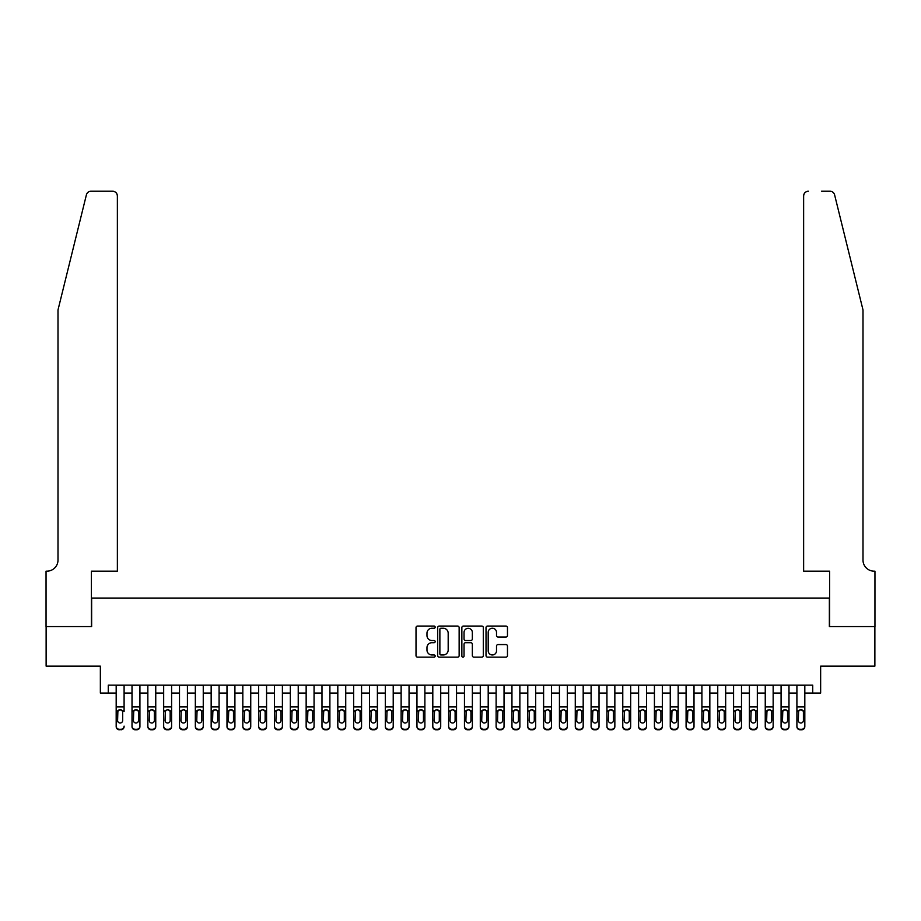 <?xml version="1.0" encoding="UTF-8"?>
<svg xmlns="http://www.w3.org/2000/svg" width="921" height="921" viewBox="0 0 921 921"><rect width="100%" height="100%" fill="white"/><g stroke="black" fill="none" stroke-linecap="round" stroke-linejoin="round"><path stroke-width="1.38" d="M435.173 627.155A1.082 1.082 0 0 0 434.079 626.061L417.57 626.061A1.554 1.554 0 0 0 416.016 627.615L416.016 655.591A1.554 1.554 0 0 0 417.57 657.145L434.079 657.145A1.082 1.082 0 0 0 435.173 656.051A1.082 1.082 0 0 0 434.079 654.969L431.949 654.969A4.973 4.973 0 0 1 426.976 649.996L426.976 647.659A4.973 4.973 0 0 1 431.949 642.697L434.079 642.697A1.082 1.082 0 0 0 435.173 641.603A1.082 1.082 0 0 0 434.079 640.521L431.949 640.521A4.973 4.973 0 0 1 426.976 635.548L426.976 633.211A4.973 4.973 0 0 1 431.949 628.237L434.079 628.237A1.082 1.082 0 0 0 435.173 627.155M505.917 637.021A1.554 1.554 0 0 0 507.471 635.467L507.471 627.615A1.554 1.554 0 0 0 505.917 626.061L487.577 626.061A1.554 1.554 0 0 0 486.023 627.615L486.023 655.591A1.554 1.554 0 0 0 487.577 657.145L505.917 657.145A1.554 1.554 0 0 0 507.471 655.591L507.471 646.116A1.554 1.554 0 0 0 505.917 644.562L498.065 644.562A1.554 1.554 0 0 0 496.511 646.116L496.511 650.813A4.156 4.156 0 0 1 492.355 654.969A4.156 4.156 0 0 1 488.199 650.813L488.199 632.393A4.156 4.156 0 0 1 492.355 628.237A4.156 4.156 0 0 1 496.511 632.393L496.511 635.467A1.554 1.554 0 0 0 498.065 637.021L505.917 637.021M108.264 693.053L108.264 685.143L812.736 685.143L812.736 693.053L820.646 693.053L820.646 666.136L874.869 666.136L874.869 626.568L829.361 626.568L829.361 598.074L91.639 598.074L91.639 626.568L46.131 626.568L46.131 666.136L100.354 666.136L100.354 693.053L116.184 693.053M459.142 627.615A1.554 1.554 0 0 0 457.587 626.061L439.248 626.061A1.554 1.554 0 0 0 437.694 627.615L437.694 655.591A1.554 1.554 0 0 0 439.248 657.145L457.587 657.145A1.554 1.554 0 0 0 459.142 655.591L459.142 627.615M463.413 626.061L481.752 626.061A1.554 1.554 0 0 1 483.306 627.615L483.306 655.591A1.554 1.554 0 0 1 481.752 657.145L473.901 657.145A1.554 1.554 0 0 1 472.346 655.591L472.346 644.251A1.554 1.554 0 0 0 470.792 642.697L465.589 642.697A1.554 1.554 0 0 0 464.034 644.251L464.034 656.051A1.082 1.082 0 0 1 462.952 657.145A1.082 1.082 0 0 1 461.858 656.051L461.858 627.615A1.554 1.554 0 0 1 463.413 626.061M124.093 693.053L132.014 693.053M139.923 693.053L147.844 693.053M155.753 693.053L163.673 693.053M171.594 693.053L179.503 693.053M187.424 693.053L195.333 693.053M203.253 693.053L211.162 693.053M219.083 693.053L226.992 693.053M234.913 693.053L242.822 693.053M250.742 693.053L258.663 693.053M266.572 693.053L274.493 693.053M282.402 693.053L290.322 693.053M298.231 693.053L306.152 693.053M314.061 693.053L321.982 693.053M329.891 693.053L337.811 693.053M345.732 693.053L353.641 693.053M361.562 693.053L369.471 693.053M377.391 693.053L385.3 693.053M393.221 693.053L401.13 693.053M409.051 693.053L416.96 693.053M424.88 693.053L432.801 693.053M440.71 693.053L448.631 693.053M456.54 693.053L464.46 693.053M472.369 693.053L480.29 693.053M488.199 693.053L496.12 693.053M504.04 693.053L511.949 693.053M519.87 693.053L527.779 693.053M535.7 693.053L543.609 693.053M551.529 693.053L559.438 693.053M567.359 693.053L575.268 693.053M583.189 693.053L591.109 693.053M599.018 693.053L606.939 693.053M614.848 693.053L622.769 693.053M630.678 693.053L638.598 693.053M646.507 693.053L654.428 693.053M662.337 693.053L670.258 693.053M678.178 693.053L686.087 693.053M694.008 693.053L701.917 693.053M709.838 693.053L717.747 693.053M725.667 693.053L733.577 693.053M741.497 693.053L749.406 693.053M757.327 693.053L765.247 693.053M773.156 693.053L781.077 693.053M788.986 693.053L796.907 693.053M804.816 693.053L812.736 693.053M440.963 628.237A1.082 1.082 0 0 0 439.87 629.331L439.87 653.875A1.082 1.082 0 0 0 440.963 654.969L443.208 654.969A4.973 4.973 0 0 0 448.182 649.996L448.182 633.211A4.973 4.973 0 0 0 443.208 628.237L440.963 628.237M472.346 632.474A4.156 4.156 0 0 0 468.19 628.318A4.156 4.156 0 0 0 464.034 632.474L464.034 638.967A1.554 1.554 0 0 0 465.589 640.521L470.792 640.521A1.554 1.554 0 0 0 472.346 638.967L472.346 632.474M116.184 685.143L116.184 726.139A3.166 3.143 -0 0 0 119.35 729.282L120.927 729.282A3.166 3.143 -0 0 0 124.093 726.139L124.093 726.646A3.166 3.143 180 0 1 120.927 729.777L120.927 729.282M124.093 711.484L124.093 685.143M122.666 720.487L122.666 712.152L122.666 720.487A2.533 2.51 180 0 1 120.133 723.008A2.533 2.51 180 0 0 122.666 720.487M117.6 720.982L117.6 720.487A2.533 2.51 180 0 0 120.133 723.008M118.821 709.976L117.6 711.956M121.457 709.976L120.133 709.607L122.389 710.989L122.666 712.152M119.35 729.282L120.927 729.777M119.35 729.777A3.166 3.143 180 0 1 116.184 726.646L116.184 726.139M116.184 710.989L117.888 710.989L117.6 720.487M117.888 710.989L120.133 709.607M86.401 194.826C87.61 192.224 87.61 192.224 86.401 194.826L58 309.951L58 560.072A11.087 11.087 0 0 1 46.925 571.158L46.05 571.158L46.05 626.568L91.409 626.568L91.409 571.158L117.37 571.158L117.37 195.966A4.755 4.755 0 0 0 112.615 191.223L91.006 191.223A4.755 4.755 0 0 0 86.401 194.826M99.48 191.223L112.615 191.223C115.482 191.522 117.071 193.099 117.37 195.966L117.37 571.158M58 560.072A11.087 11.087 0 0 1 46.925 571.158M854.297 274.654L834.599 194.826C833.39 192.224 833.39 192.224 834.599 194.826C833.39 192.224 833.39 192.224 834.599 194.826L863 309.951L863 560.072A11.087 11.087 0 0 0 874.075 571.158L874.95 571.158L874.95 626.568L829.591 626.568L829.591 571.158L803.63 571.158L803.63 195.966L803.63 571.158M821.52 191.223L829.994 191.223A4.755 4.755 0 0 1 834.599 194.826M808.385 191.223A4.755 4.755 0 0 0 803.63 195.966C803.929 193.099 805.518 191.522 808.385 191.223M863 560.072A11.087 11.087 0 0 0 874.075 571.158M132.014 711.484L132.014 726.139A3.166 3.143 0 0 0 135.18 729.282L136.757 729.282A3.166 3.143 0 0 0 139.923 726.139L139.923 726.646A3.166 3.143 180 0 1 136.757 729.777L136.757 729.282M138.507 720.487L138.507 712.152L138.507 720.487A2.533 2.51 180 0 1 135.974 723.008A2.533 2.51 180 0 0 138.507 720.487M133.441 720.982L133.441 720.487A2.533 2.51 180 0 0 135.974 723.008M134.65 709.976L133.441 711.956M137.287 709.976L135.974 709.607L138.219 710.989L138.507 712.152M147.844 711.484L147.844 726.139A3.166 3.143 0 0 0 151.009 729.282L152.587 729.282A3.166 3.143 0 0 0 155.753 726.139L155.753 726.646A3.166 3.143 180 0 1 152.587 729.777L152.587 729.282M154.337 720.487L154.337 712.152L154.337 720.487A2.533 2.51 180 0 1 151.804 723.008A2.533 2.51 180 0 0 154.337 720.487M149.271 720.982L149.271 720.487A2.533 2.51 180 0 0 151.804 723.008M150.48 709.976L149.271 711.956M153.116 709.976L151.804 709.607L154.049 710.989L154.337 712.152M163.673 711.484L163.673 726.139A3.166 3.143 0 0 0 166.839 729.282L168.416 729.282A3.166 3.143 0 0 0 171.594 726.139L171.594 726.646A3.166 3.143 180 0 1 168.416 729.777L168.416 729.282M170.166 720.487L170.166 712.152L170.166 720.487A2.533 2.51 180 0 1 167.634 723.008A2.533 2.51 180 0 0 170.166 720.487M165.101 720.982L165.101 720.487A2.533 2.51 180 0 0 167.634 723.008M166.31 709.976L165.101 711.956M168.957 709.976L167.634 709.607L169.878 710.989L170.166 712.152M179.503 711.484L179.503 726.139A3.166 3.143 0 0 0 182.669 729.282L184.258 729.282A3.166 3.143 0 0 0 187.424 726.139L187.424 726.646A3.166 3.143 180 0 1 184.258 729.777L184.258 729.282M185.996 720.487L185.996 712.152L185.996 720.487A2.533 2.51 180 0 1 183.463 723.008A2.533 2.51 180 0 0 185.996 720.487M180.93 720.982L180.93 720.487A2.533 2.51 180 0 0 183.463 723.008M182.139 709.976L180.93 711.956M184.787 709.976L183.463 709.607L185.708 710.989L185.996 712.152M139.923 685.143L139.923 726.646M132.014 685.143L132.014 726.646A3.166 3.143 180 0 0 135.18 729.777L136.757 729.777M132.014 710.989L133.718 710.989L133.441 720.487M133.718 710.989L135.974 709.607M155.753 685.143L155.753 726.646M147.844 685.143L147.844 726.646A3.166 3.143 180 0 0 151.009 729.777L152.587 729.777M147.844 710.989L149.547 710.989L149.271 720.487M149.547 710.989L151.804 709.607M171.594 685.143L171.594 726.646M163.673 685.143L163.673 726.646A3.166 3.143 180 0 0 166.839 729.777L168.416 729.777M163.673 710.989L165.377 710.989L165.101 720.487M165.377 710.989L167.634 709.607M187.424 685.143L187.424 726.646M179.503 685.143L179.503 726.646A3.166 3.143 180 0 0 182.669 729.777L184.258 729.777M179.503 710.989L181.207 710.989L180.93 720.487M181.207 710.989L183.463 709.607M195.333 711.484L195.333 726.139A3.166 3.143 0 0 0 198.499 729.282L200.087 729.282A3.166 3.143 0 0 0 203.253 726.139L203.253 726.646A3.166 3.143 180 0 1 200.087 729.777L200.087 729.282M201.826 720.487L201.826 712.152L201.826 720.487A2.533 2.51 180 0 1 199.293 723.008A2.533 2.51 180 0 0 201.826 720.487M196.76 720.982L196.76 720.487A2.533 2.51 180 0 0 199.293 723.008M197.969 709.976L196.76 711.956M200.617 709.976L199.293 709.607L201.549 710.989L201.826 712.152M203.253 685.143L203.253 726.646M195.333 685.143L195.333 726.646A3.166 3.143 180 0 0 198.499 729.777L200.087 729.777M195.333 710.989L197.036 710.989L196.76 720.487M197.036 710.989L199.293 709.607M211.162 711.484L211.162 726.139A3.166 3.143 0 0 0 214.328 729.282L215.917 729.282A3.166 3.143 0 0 0 219.083 726.139L219.083 726.646A3.166 3.143 180 0 1 215.917 729.777L215.917 729.282M217.655 720.487L217.655 712.152L217.655 720.487A2.533 2.51 180 0 1 215.123 723.008A2.533 2.51 180 0 0 217.655 720.487M212.59 720.982L212.59 720.487A2.533 2.51 180 0 0 215.123 723.008M213.799 709.976L212.59 711.956M216.447 709.976L215.123 709.607L217.379 710.989L217.655 712.152M219.083 685.143L219.083 726.646M211.162 685.143L211.162 726.646A3.166 3.143 180 0 0 214.328 729.777L215.917 729.777M211.162 710.989L212.866 710.989L212.59 720.487M212.866 710.989L215.123 709.607M226.992 711.484L226.992 726.139A3.166 3.143 0 0 0 230.158 729.282L231.747 729.282A3.166 3.143 0 0 0 234.913 726.139L234.913 726.646A3.166 3.143 180 0 1 231.747 729.777L231.747 729.282M233.485 720.487L233.485 712.152L233.485 720.487A2.533 2.51 180 0 1 230.952 723.008A2.533 2.51 180 0 0 233.485 720.487M228.42 720.982L228.42 720.487A2.533 2.51 180 0 0 230.952 723.008M229.628 709.976L228.42 711.956M232.276 709.976L230.952 709.607L233.209 710.989L233.485 712.152M234.913 685.143L234.913 726.646M226.992 685.143L226.992 726.646A3.166 3.143 180 0 0 230.158 729.777L231.747 729.777M226.992 710.989L228.696 710.989L228.42 720.487M228.696 710.989L230.952 709.607M242.822 711.484L242.822 726.139A3.166 3.143 0 0 0 245.988 729.282L247.576 729.282A3.166 3.143 0 0 0 250.742 726.139L250.742 726.646A3.166 3.143 180 0 1 247.576 729.777L247.576 729.282M249.315 720.487L249.315 712.152L249.315 720.487A2.533 2.51 180 0 1 246.782 723.008A2.533 2.51 180 0 0 249.315 720.487M244.249 720.982L244.249 720.487A2.533 2.51 180 0 0 246.782 723.008M245.458 709.976L244.249 711.956M248.106 709.976L246.782 709.607L249.038 710.989L249.315 712.152M250.742 685.143L250.742 726.646M242.822 685.143L242.822 726.646A3.166 3.143 180 0 0 245.988 729.777L247.576 729.777M242.822 710.989L244.537 710.989L244.249 720.487M244.537 710.989L246.782 709.607M258.663 711.484L258.663 726.139A3.166 3.143 0 0 0 261.829 729.282L263.406 729.282A3.166 3.143 0 0 0 266.572 726.139L266.572 726.646A3.166 3.143 180 0 1 263.406 729.777L263.406 729.282M265.144 720.487L265.144 712.152L265.144 720.487A2.533 2.51 180 0 1 262.612 723.008A2.533 2.51 180 0 0 265.144 720.487M260.079 720.982L260.079 720.487A2.533 2.51 180 0 0 262.612 723.008M261.299 709.976L260.079 711.956M263.936 709.976L262.612 709.607L264.868 710.989L265.144 712.152M266.572 685.143L266.572 726.646M258.663 685.143L258.663 726.646A3.166 3.143 180 0 0 261.829 729.777L263.406 729.777M258.663 710.989L260.367 710.989L260.079 720.487M260.367 710.989L262.612 709.607M274.493 711.484L274.493 726.139A3.166 3.143 0 0 0 277.658 729.282L279.236 729.282A3.166 3.143 0 0 0 282.402 726.139L282.402 726.646A3.166 3.143 180 0 1 279.236 729.777L279.236 729.282M280.974 720.487L280.974 712.152L280.974 720.487A2.533 2.51 180 0 1 278.441 723.008A2.533 2.51 180 0 0 280.974 720.487M275.909 720.982L275.909 720.487A2.533 2.51 180 0 0 278.441 723.008M277.129 709.976L275.909 711.956M279.765 709.976L278.441 709.607L280.698 710.989L280.974 712.152M282.402 685.143L282.402 726.646M274.493 685.143L274.493 726.646A3.166 3.143 180 0 0 277.658 729.777L279.236 729.777M274.493 710.989L276.196 710.989L275.909 720.487M276.196 710.989L278.441 709.607M290.322 711.484L290.322 726.139A3.166 3.143 0 0 0 293.488 729.282L295.065 729.282A3.166 3.143 0 0 0 298.231 726.139L298.231 726.646A3.166 3.143 180 0 1 295.065 729.777L295.065 729.282M296.815 720.487L296.815 712.152L296.815 720.487A2.533 2.51 180 0 1 294.271 723.008A2.533 2.51 180 0 0 296.815 720.487M291.738 720.982L291.738 720.487A2.533 2.51 180 0 0 294.271 723.008M292.959 709.976L291.738 711.956M295.595 709.976L294.271 709.607L296.527 710.989L296.815 712.152M298.231 685.143L298.231 726.646M290.322 685.143L290.322 726.646A3.166 3.143 180 0 0 293.488 729.777L295.065 729.777M290.322 710.989L292.026 710.989L291.738 720.487M292.026 710.989L294.271 709.607M306.152 711.484L306.152 726.139A3.166 3.143 0 0 0 309.318 729.282L310.895 729.282A3.166 3.143 0 0 0 314.061 726.139L314.061 726.646A3.166 3.143 180 0 1 310.895 729.777L310.895 729.282M312.645 720.487L312.645 712.152L312.645 720.487A2.533 2.51 180 0 1 310.112 723.008A2.533 2.51 180 0 0 312.645 720.487M307.579 720.982L307.579 720.487A2.533 2.51 180 0 0 310.112 723.008M308.788 709.976L307.579 711.956M311.425 709.976L310.112 709.607L312.357 710.989L312.645 712.152M314.061 685.143L314.061 726.646M306.152 685.143L306.152 726.646A3.166 3.143 180 0 0 309.318 729.777L310.895 729.777M306.152 710.989L307.856 710.989L307.579 720.487M307.856 710.989L310.112 709.607M321.982 711.484L321.982 726.139A3.166 3.143 0 0 0 325.148 729.282L326.725 729.282A3.166 3.143 0 0 0 329.891 726.139L329.891 726.646A3.166 3.143 180 0 1 326.725 729.777L326.725 729.282M328.475 720.487L328.475 712.152L328.475 720.487A2.533 2.51 180 0 1 325.942 723.008A2.533 2.51 180 0 0 328.475 720.487M323.409 720.982L323.409 720.487A2.533 2.51 180 0 0 325.942 723.008M324.618 709.976L323.409 711.956M327.254 709.976L325.942 709.607L328.187 710.989L328.475 712.152M329.891 685.143L329.891 726.646M321.982 685.143L321.982 726.646A3.166 3.143 180 0 0 325.148 729.777L326.725 729.777M321.982 710.989L323.685 710.989L323.409 720.487M323.685 710.989L325.942 709.607M337.811 711.484L337.811 726.139A3.166 3.143 0 0 0 340.977 729.282L342.566 729.282A3.166 3.143 0 0 0 345.732 726.139L345.732 726.646A3.166 3.143 180 0 1 342.566 729.777L342.566 729.282M344.304 720.487L344.304 712.152L344.304 720.487A2.533 2.51 180 0 1 341.772 723.008A2.533 2.51 180 0 0 344.304 720.487M339.239 720.982L339.239 720.487A2.533 2.51 180 0 0 341.772 723.008M340.448 709.976L339.239 711.956M343.096 709.976L341.772 709.607L344.017 710.989L344.304 712.152M345.732 685.143L345.732 726.646M337.811 685.143L337.811 726.646A3.166 3.143 180 0 0 340.977 729.777L342.566 729.777M337.811 710.989L339.515 710.989L339.239 720.487M339.515 710.989L341.772 709.607M353.641 711.484L353.641 726.139A3.166 3.143 0 0 0 356.807 729.282L358.396 729.282A3.166 3.143 0 0 0 361.562 726.139L361.562 726.646A3.166 3.143 180 0 1 358.396 729.777L358.396 729.282M360.134 720.487L360.134 712.152L360.134 720.487A2.533 2.51 180 0 1 357.601 723.008A2.533 2.51 180 0 0 360.134 720.487M355.069 720.982L355.069 720.487A2.533 2.51 180 0 0 357.601 723.008M356.277 709.976L355.069 711.956M358.925 709.976L357.601 709.607L359.858 710.989L360.134 712.152M361.562 685.143L361.562 726.646M353.641 685.143L353.641 726.646A3.166 3.143 180 0 0 356.807 729.777L358.396 729.777M353.641 710.989L355.345 710.989L355.069 720.487M355.345 710.989L357.601 709.607M369.471 711.484L369.471 726.139A3.166 3.143 0 0 0 372.637 729.282L374.225 729.282A3.166 3.143 0 0 0 377.391 726.139L377.391 726.646A3.166 3.143 180 0 1 374.225 729.777L374.225 729.282M375.964 720.487L375.964 712.152L375.964 720.487A2.533 2.51 180 0 1 373.431 723.008A2.533 2.51 180 0 0 375.964 720.487M370.898 720.982L370.898 720.487A2.533 2.51 180 0 0 373.431 723.008M372.107 709.976L370.898 711.956M374.755 709.976L373.431 709.607L375.687 710.989L375.964 712.152M377.391 685.143L377.391 726.646M369.471 685.143L369.471 726.646A3.166 3.143 180 0 0 372.637 729.777L374.225 729.777M369.471 710.989L371.175 710.989L370.898 720.487M371.175 710.989L373.431 709.607M385.3 711.484L385.3 726.139A3.166 3.143 0 0 0 388.466 729.282L390.055 729.282A3.166 3.143 0 0 0 393.221 726.139L393.221 726.646A3.166 3.143 180 0 1 390.055 729.777L390.055 729.282M391.793 720.487L391.793 712.152L391.793 720.487A2.533 2.51 180 0 1 389.261 723.008A2.533 2.51 180 0 0 391.793 720.487M386.728 720.982L386.728 720.487A2.533 2.51 180 0 0 389.261 723.008M387.937 709.976L386.728 711.956M390.585 709.976L389.261 709.607L391.517 710.989L391.793 712.152M393.221 685.143L393.221 726.646M385.3 685.143L385.3 726.646A3.166 3.143 180 0 0 388.466 729.777L390.055 729.777M385.3 710.989L387.004 710.989L386.728 720.487M387.004 710.989L389.261 709.607M401.13 711.484L401.13 726.139A3.166 3.143 0 0 0 404.296 729.282L405.885 729.282A3.166 3.143 0 0 0 409.051 726.139L409.051 726.646A3.166 3.143 180 0 1 405.885 729.777L405.885 729.282M407.623 720.487L407.623 712.152L407.623 720.487A2.533 2.51 180 0 1 405.09 723.008A2.533 2.51 180 0 0 407.623 720.487M402.558 720.982L402.558 720.487A2.533 2.51 180 0 0 405.09 723.008M403.766 709.976L402.558 711.956M406.414 709.976L405.09 709.607L407.347 710.989L407.623 712.152M409.051 685.143L409.051 726.646M401.13 685.143L401.13 726.646A3.166 3.143 180 0 0 404.296 729.777L405.885 729.777M401.13 710.989L402.845 710.989L402.558 720.487M402.845 710.989L405.09 709.607M416.96 711.484L416.96 726.139A3.166 3.143 0 0 0 420.137 729.282L421.714 729.282A3.166 3.143 0 0 0 424.88 726.139L424.88 726.646A3.166 3.143 180 0 1 421.714 729.777L421.714 729.282M423.453 720.487L423.453 712.152L423.453 720.487A2.533 2.51 180 0 1 420.92 723.008A2.533 2.51 180 0 0 423.453 720.487M418.387 720.982L418.387 720.487A2.533 2.51 180 0 0 420.92 723.008M419.596 709.976L418.387 711.956M422.244 709.976L420.92 709.607L423.176 710.989L423.453 712.152M424.88 685.143L424.88 726.646M416.96 685.143L416.96 726.646A3.166 3.143 180 0 0 420.137 729.777L421.714 729.777M416.96 710.989L418.675 710.989L418.387 720.487M418.675 710.989L420.92 709.607M432.801 711.484L432.801 726.139A3.166 3.143 0 0 0 435.967 729.282L437.544 729.282A3.166 3.143 0 0 0 440.71 726.139L440.71 726.646A3.166 3.143 180 0 1 437.544 729.777L437.544 729.282M439.282 720.487L439.282 712.152L439.282 720.487A2.533 2.51 180 0 1 436.75 723.008A2.533 2.51 180 0 0 439.282 720.487M434.217 720.982L434.217 720.487A2.533 2.51 180 0 0 436.75 723.008M435.437 709.976L434.217 711.956M438.074 709.976L436.75 709.607L439.006 710.989L439.282 712.152M440.71 685.143L440.71 726.646M432.801 685.143L432.801 726.646A3.166 3.143 180 0 0 435.967 729.777L437.544 729.777M432.801 710.989L434.505 710.989L434.217 720.487M434.505 710.989L436.75 709.607M448.631 711.484L448.631 726.139A3.166 3.143 0 0 0 451.797 729.282L453.374 729.282A3.166 3.143 0 0 0 456.54 726.139L456.54 726.646A3.166 3.143 180 0 1 453.374 729.777L453.374 729.282M455.112 720.487L455.112 712.152L455.112 720.487A2.533 2.51 180 0 1 452.579 723.008A2.533 2.51 180 0 0 455.112 720.487M450.047 720.982L450.047 720.487A2.533 2.51 180 0 0 452.579 723.008M451.267 709.976L450.047 711.956M453.903 709.976L452.579 709.607L454.836 710.989L455.112 712.152M456.54 685.143L456.54 726.646M448.631 685.143L448.631 726.646A3.166 3.143 180 0 0 451.797 729.777L453.374 729.777M448.631 710.989L450.334 710.989L450.047 720.487M450.334 710.989L452.579 709.607M464.46 711.484L464.46 726.139A3.166 3.143 0 0 0 467.626 729.282L469.203 729.282A3.166 3.143 0 0 0 472.369 726.139L472.369 726.646A3.166 3.143 180 0 1 469.203 729.777L469.203 729.282M470.953 720.487L470.953 712.152L470.953 720.487A2.533 2.51 180 0 1 468.421 723.008A2.533 2.51 180 0 0 470.953 720.487M465.888 720.982L465.888 720.487A2.533 2.51 180 0 0 468.421 723.008M467.097 709.976L465.888 711.956M469.733 709.976L468.421 709.607L470.666 710.989L470.953 712.152M472.369 685.143L472.369 726.646M464.46 685.143L464.46 726.646A3.166 3.143 180 0 0 467.626 729.777L469.203 729.777M464.46 710.989L466.164 710.989L465.888 720.487M466.164 710.989L468.421 709.607M480.29 711.484L480.29 726.139A3.166 3.143 0 0 0 483.456 729.282L485.033 729.282A3.166 3.143 0 0 0 488.199 726.139L488.199 726.646A3.166 3.143 180 0 1 485.033 729.777L485.033 729.282M486.783 720.487L486.783 712.152L486.783 720.487A2.533 2.51 180 0 1 484.25 723.008A2.533 2.51 180 0 0 486.783 720.487M481.718 720.982L481.718 720.487A2.533 2.51 180 0 0 484.25 723.008M482.926 709.976L481.718 711.956M485.563 709.976L484.25 709.607L486.495 710.989L486.783 712.152M488.199 685.143L488.199 726.646M480.29 685.143L480.29 726.646A3.166 3.143 180 0 0 483.456 729.777L485.033 729.777M480.29 710.989L481.994 710.989L481.718 720.487M481.994 710.989L484.25 709.607M496.12 711.484L496.12 726.139A3.166 3.143 0 0 0 499.286 729.282L500.863 729.282A3.166 3.143 0 0 0 504.04 726.139L504.04 726.646A3.166 3.143 180 0 1 500.863 729.777L500.863 729.282M502.613 720.487L502.613 712.152L502.613 720.487A2.533 2.51 180 0 1 500.08 723.008A2.533 2.51 180 0 0 502.613 720.487M497.547 720.982L497.547 720.487A2.533 2.51 180 0 0 500.08 723.008M498.756 709.976L497.547 711.956M501.404 709.976L500.08 709.607L502.325 710.989L502.613 712.152M504.04 685.143L504.04 726.646M496.12 685.143L496.12 726.646A3.166 3.143 180 0 0 499.286 729.777L500.863 729.777M496.12 710.989L497.824 710.989L497.547 720.487M497.824 710.989L500.08 709.607M511.949 711.484L511.949 726.139A3.166 3.143 0 0 0 515.115 729.282L516.704 729.282A3.166 3.143 0 0 0 519.87 726.139L519.87 726.646A3.166 3.143 180 0 1 516.704 729.777L516.704 729.282M518.442 720.487L518.442 712.152L518.442 720.487A2.533 2.51 180 0 1 515.91 723.008A2.533 2.51 180 0 0 518.442 720.487M513.377 720.982L513.377 720.487A2.533 2.51 180 0 0 515.91 723.008M514.586 709.976L513.377 711.956M517.234 709.976L515.91 709.607L518.155 710.989L518.442 712.152M527.779 711.484L527.779 726.139A3.166 3.143 0 0 0 530.945 729.282L532.534 729.282A3.166 3.143 0 0 0 535.7 726.139L535.7 726.646A3.166 3.143 180 0 1 532.534 729.777L532.534 729.282M534.272 720.487L534.272 712.152L534.272 720.487A2.533 2.51 180 0 1 531.739 723.008A2.533 2.51 180 0 0 534.272 720.487M529.207 720.982L529.207 720.487A2.533 2.51 180 0 0 531.739 723.008M530.415 709.976L529.207 711.956M533.063 709.976L531.739 709.607L533.996 710.989L534.272 712.152M543.609 711.484L543.609 726.139A3.166 3.143 0 0 0 546.775 729.282L548.363 729.282A3.166 3.143 0 0 0 551.529 726.139L551.529 726.646A3.166 3.143 180 0 1 548.363 729.777L548.363 729.282M550.102 720.487L550.102 712.152L550.102 720.487A2.533 2.51 180 0 1 547.569 723.008A2.533 2.51 180 0 0 550.102 720.487M545.036 720.982L545.036 720.487A2.533 2.51 180 0 0 547.569 723.008M546.245 709.976L545.036 711.956M548.893 709.976L547.569 709.607L549.825 710.989L550.102 712.152M519.87 685.143L519.87 726.646M511.949 685.143L511.949 726.646A3.166 3.143 180 0 0 515.115 729.777L516.704 729.777M511.949 710.989L513.653 710.989L513.377 720.487M513.653 710.989L515.91 709.607M535.7 685.143L535.7 726.646M527.779 685.143L527.779 726.646A3.166 3.143 180 0 0 530.945 729.777L532.534 729.777M527.779 710.989L529.483 710.989L529.207 720.487M529.483 710.989L531.739 709.607M551.529 685.143L551.529 726.646M543.609 685.143L543.609 726.646A3.166 3.143 180 0 0 546.775 729.777L548.363 729.777M543.609 710.989L545.313 710.989L545.036 720.487M545.313 710.989L547.569 709.607M559.438 711.484L559.438 726.139A3.166 3.143 0 0 0 562.604 729.282L564.193 729.282A3.166 3.143 0 0 0 567.359 726.139L567.359 726.646A3.166 3.143 180 0 1 564.193 729.777L564.193 729.282M565.931 720.487L565.931 712.152L565.931 720.487A2.533 2.51 180 0 1 563.399 723.008A2.533 2.51 180 0 0 565.931 720.487M560.866 720.982L560.866 720.487A2.533 2.51 180 0 0 563.399 723.008M562.075 709.976L560.866 711.956M564.723 709.976L563.399 709.607L565.655 710.989L565.931 712.152M567.359 685.143L567.359 726.646M559.438 685.143L559.438 726.646A3.166 3.143 180 0 0 562.604 729.777L564.193 729.777M559.438 710.989L561.142 710.989L560.866 720.487M561.142 710.989L563.399 709.607M575.268 711.484L575.268 726.139A3.166 3.143 0 0 0 578.434 729.282L580.023 729.282A3.166 3.143 0 0 0 583.189 726.139L583.189 726.646A3.166 3.143 180 0 1 580.023 729.777L580.023 729.282M581.761 720.487L581.761 712.152L581.761 720.487A2.533 2.51 180 0 1 579.228 723.008A2.533 2.51 180 0 0 581.761 720.487M576.696 720.982L576.696 720.487A2.533 2.51 180 0 0 579.228 723.008M577.904 709.976L576.696 711.956M580.552 709.976L579.228 709.607L581.485 710.989L581.761 712.152M583.189 685.143L583.189 726.646M575.268 685.143L575.268 726.646A3.166 3.143 180 0 0 578.434 729.777L580.023 729.777M575.268 710.989L576.983 710.989L576.696 720.487M576.983 710.989L579.228 709.607M591.109 711.484L591.109 726.139A3.166 3.143 0 0 0 594.275 729.282L595.852 729.282A3.166 3.143 0 0 0 599.018 726.139L599.018 726.646A3.166 3.143 180 0 1 595.852 729.777L595.852 729.282M597.591 720.487L597.591 712.152L597.591 720.487A2.533 2.51 180 0 1 595.058 723.008A2.533 2.51 180 0 0 597.591 720.487M592.525 720.982L592.525 720.487A2.533 2.51 180 0 0 595.058 723.008M593.746 709.976L592.525 711.956M596.382 709.976L595.058 709.607L597.315 710.989L597.591 712.152M599.018 685.143L599.018 726.646M591.109 685.143L591.109 726.646A3.166 3.143 180 0 0 594.275 729.777L595.852 729.777M591.109 710.989L592.813 710.989L592.525 720.487M592.813 710.989L595.058 709.607M606.939 711.484L606.939 726.139A3.166 3.143 0 0 0 610.105 729.282L611.682 729.282A3.166 3.143 0 0 0 614.848 726.139L614.848 726.646A3.166 3.143 180 0 1 611.682 729.777L611.682 729.282M613.421 720.487L613.421 712.152L613.421 720.487A2.533 2.51 180 0 1 610.888 723.008A2.533 2.51 180 0 0 613.421 720.487M608.355 720.982L608.355 720.487A2.533 2.51 180 0 0 610.888 723.008M609.575 709.976L608.355 711.956M612.212 709.976L610.888 709.607L613.144 710.989L613.421 712.152M614.848 685.143L614.848 726.646M606.939 685.143L606.939 726.646A3.166 3.143 180 0 0 610.105 729.777L611.682 729.777M606.939 710.989L608.643 710.989L608.355 720.487M608.643 710.989L610.888 709.607M622.769 711.484L622.769 726.139A3.166 3.143 0 0 0 625.935 729.282L627.512 729.282A3.166 3.143 0 0 0 630.678 726.139L630.678 726.646A3.166 3.143 180 0 1 627.512 729.777L627.512 729.282M629.262 720.487L629.262 712.152L629.262 720.487A2.533 2.51 180 0 1 626.729 723.008A2.533 2.51 180 0 0 629.262 720.487M624.185 720.982L624.185 720.487A2.533 2.51 180 0 0 626.729 723.008M625.405 709.976L624.185 711.956M628.041 709.976L626.729 709.607L628.974 710.989L629.262 712.152M630.678 685.143L630.678 726.646M622.769 685.143L622.769 726.646A3.166 3.143 180 0 0 625.935 729.777L627.512 729.777M622.769 710.989L624.473 710.989L624.185 720.487M624.473 710.989L626.729 709.607M638.598 711.484L638.598 726.139A3.166 3.143 0 0 0 641.764 729.282L643.342 729.282A3.166 3.143 0 0 0 646.507 726.139L646.507 726.646A3.166 3.143 180 0 1 643.342 729.777L643.342 729.282M645.091 720.487L645.091 712.152L645.091 720.487A2.533 2.51 180 0 1 642.559 723.008A2.533 2.51 180 0 0 645.091 720.487M640.026 720.982L640.026 720.487A2.533 2.51 180 0 0 642.559 723.008M641.235 709.976L640.026 711.956M643.871 709.976L642.559 709.607L644.804 710.989L645.091 712.152M646.507 685.143L646.507 726.646M638.598 685.143L638.598 726.646A3.166 3.143 180 0 0 641.764 729.777L643.342 729.777M638.598 710.989L640.302 710.989L640.026 720.487M640.302 710.989L642.559 709.607M654.428 711.484L654.428 726.139A3.166 3.143 0 0 0 657.594 729.282L659.171 729.282A3.166 3.143 0 0 0 662.337 726.139L662.337 726.646A3.166 3.143 180 0 1 659.171 729.777L659.171 729.282M660.921 720.487L660.921 712.152L660.921 720.487A2.533 2.51 180 0 1 658.388 723.008A2.533 2.51 180 0 0 660.921 720.487M655.856 720.982L655.856 720.487A2.533 2.51 180 0 0 658.388 723.008M657.064 709.976L655.856 711.956M659.701 709.976L658.388 709.607L660.633 710.989L660.921 712.152M662.337 685.143L662.337 726.646M654.428 685.143L654.428 726.646A3.166 3.143 180 0 0 657.594 729.777L659.171 729.777M654.428 710.989L656.132 710.989L655.856 720.487M656.132 710.989L658.388 709.607M670.258 711.484L670.258 726.139A3.166 3.143 0 0 0 673.424 729.282L675.012 729.282A3.166 3.143 0 0 0 678.178 726.139L678.178 726.646A3.166 3.143 180 0 1 675.012 729.777L675.012 729.282M676.751 720.487L676.751 712.152L676.751 720.487A2.533 2.51 180 0 1 674.218 723.008A2.533 2.51 180 0 0 676.751 720.487M671.685 720.982L671.685 720.487A2.533 2.51 180 0 0 674.218 723.008M672.894 709.976L671.685 711.956M675.542 709.976L674.218 709.607L676.463 710.989L676.751 712.152M678.178 685.143L678.178 726.646M670.258 685.143L670.258 726.646A3.166 3.143 180 0 0 673.424 729.777L675.012 729.777M670.258 710.989L671.962 710.989L671.685 720.487M671.962 710.989L674.218 709.607M686.087 711.484L686.087 726.139A3.166 3.143 0 0 0 689.253 729.282L690.842 729.282A3.166 3.143 0 0 0 694.008 726.139L694.008 726.646A3.166 3.143 180 0 1 690.842 729.777L690.842 729.282M692.58 720.487L692.58 712.152L692.58 720.487A2.533 2.51 180 0 1 690.048 723.008A2.533 2.51 180 0 0 692.58 720.487M687.515 720.982L687.515 720.487A2.533 2.51 180 0 0 690.048 723.008M688.724 709.976L687.515 711.956M691.372 709.976L690.048 709.607L692.304 710.989L692.58 712.152M694.008 685.143L694.008 726.646M686.087 685.143L686.087 726.646A3.166 3.143 180 0 0 689.253 729.777L690.842 729.777M686.087 710.989L687.791 710.989L687.515 720.487M687.791 710.989L690.048 709.607M701.917 711.484L701.917 726.139A3.166 3.143 0 0 0 705.083 729.282L706.672 729.282A3.166 3.143 0 0 0 709.838 726.139L709.838 726.646A3.166 3.143 180 0 1 706.672 729.777L706.672 729.282M708.41 720.487L708.41 712.152L708.41 720.487A2.533 2.51 180 0 1 705.877 723.008A2.533 2.51 180 0 0 708.41 720.487M703.345 720.982L703.345 720.487A2.533 2.51 180 0 0 705.877 723.008M704.553 709.976L703.345 711.956M707.201 709.976L705.877 709.607L708.134 710.989L708.41 712.152M709.838 685.143L709.838 726.646M701.917 685.143L701.917 726.646A3.166 3.143 180 0 0 705.083 729.777L706.672 729.777M701.917 710.989L703.621 710.989L703.345 720.487M703.621 710.989L705.877 709.607M717.747 711.484L717.747 726.139A3.166 3.143 0 0 0 720.913 729.282L722.501 729.282A3.166 3.143 0 0 0 725.667 726.139L725.667 726.646A3.166 3.143 180 0 1 722.501 729.777L722.501 729.282M724.24 720.487L724.24 712.152L724.24 720.487A2.533 2.51 180 0 1 721.707 723.008A2.533 2.51 180 0 0 724.24 720.487M719.174 720.982L719.174 720.487A2.533 2.51 180 0 0 721.707 723.008M720.383 709.976L719.174 711.956M723.031 709.976L721.707 709.607L723.964 710.989L724.24 712.152M725.667 685.143L725.667 726.646M717.747 685.143L717.747 726.646A3.166 3.143 180 0 0 720.913 729.777L722.501 729.777M717.747 710.989L719.451 710.989L719.174 720.487M719.451 710.989L721.707 709.607M733.577 711.484L733.577 726.139A3.166 3.143 0 0 0 736.742 729.282L738.331 729.282A3.166 3.143 0 0 0 741.497 726.139L741.497 726.646A3.166 3.143 180 0 1 738.331 729.777L738.331 729.282M740.07 720.487L740.07 712.152L740.07 720.487A2.533 2.51 180 0 1 737.537 723.008A2.533 2.51 180 0 0 740.07 720.487M735.004 720.982L735.004 720.487A2.533 2.51 180 0 0 737.537 723.008M736.213 709.976L735.004 711.956M738.861 709.976L737.537 709.607L739.793 710.989L740.07 712.152M741.497 685.143L741.497 726.646M733.577 685.143L733.577 726.646A3.166 3.143 180 0 0 736.742 729.777L738.331 729.777M733.577 710.989L735.292 710.989L735.004 720.487M735.292 710.989L737.537 709.607M749.406 711.484L749.406 726.139A3.166 3.143 0 0 0 752.584 729.282L754.161 729.282A3.166 3.143 0 0 0 757.327 726.139L757.327 726.646A3.166 3.143 180 0 1 754.161 729.777L754.161 729.282M755.899 720.487L755.899 712.152L755.899 720.487A2.533 2.51 180 0 1 753.366 723.008A2.533 2.51 180 0 0 755.899 720.487M750.834 720.982L750.834 720.487A2.533 2.51 180 0 0 753.366 723.008M752.043 709.976L750.834 711.956M754.69 709.976L753.366 709.607L755.623 710.989L755.899 712.152M757.327 685.143L757.327 726.646M749.406 685.143L749.406 726.646A3.166 3.143 180 0 0 752.584 729.777L754.161 729.777M749.406 710.989L751.122 710.989L750.834 720.487M751.122 710.989L753.366 709.607M765.247 711.484L765.247 726.139A3.166 3.143 0 0 0 768.413 729.282L769.991 729.282A3.166 3.143 0 0 0 773.156 726.139L773.156 726.646A3.166 3.143 180 0 1 769.991 729.777L769.991 729.282M771.729 720.487L771.729 712.152L771.729 720.487A2.533 2.51 180 0 1 769.196 723.008A2.533 2.51 180 0 0 771.729 720.487M766.663 720.982L766.663 720.487A2.533 2.51 180 0 0 769.196 723.008M767.884 709.976L766.663 711.956M770.52 709.976L769.196 709.607L771.453 710.989L771.729 712.152M773.156 685.143L773.156 726.646M765.247 685.143L765.247 726.646A3.166 3.143 180 0 0 768.413 729.777L769.991 729.777M765.247 710.989L766.951 710.989L766.663 720.487M766.951 710.989L769.196 709.607M781.077 711.484L781.077 726.139A3.166 3.143 0 0 0 784.243 729.282L785.82 729.282A3.166 3.143 0 0 0 788.986 726.139L788.986 726.646A3.166 3.143 180 0 1 785.82 729.777L785.82 729.282M787.559 720.487L787.559 712.152L787.559 720.487A2.533 2.51 180 0 1 785.026 723.008A2.533 2.51 180 0 0 787.559 720.487M782.493 720.982L782.493 720.487A2.533 2.51 180 0 0 785.026 723.008M783.713 709.976L782.493 711.956M786.35 709.976L785.026 709.607L787.282 710.989L787.559 712.152M788.986 685.143L788.986 726.646M781.077 685.143L781.077 726.646A3.166 3.143 180 0 0 784.243 729.777L785.82 729.777M781.077 710.989L782.781 710.989L782.493 720.487M782.781 710.989L785.026 709.607M796.907 711.484L796.907 726.139A3.166 3.143 0 0 0 800.073 729.282L801.65 729.282A3.166 3.143 0 0 0 804.816 726.139L804.816 726.646A3.166 3.143 180 0 1 801.65 729.777L801.65 729.282M803.4 720.487L803.4 712.152L803.4 720.487A2.533 2.51 180 0 1 800.867 723.008A2.533 2.51 180 0 0 803.4 720.487M798.334 720.982L798.334 720.487A2.533 2.51 180 0 0 800.867 723.008M799.543 709.976L798.334 711.956M802.179 709.976L800.867 709.607L803.112 710.989L803.4 712.152M804.816 685.143L804.816 726.646M796.907 685.143L796.907 726.646A3.166 3.143 180 0 0 800.073 729.777L801.65 729.777M796.907 710.989L798.611 710.989L798.334 720.487M798.611 710.989L800.867 709.607M122.389 710.989L124.093 710.989M116.184 706.891L124.093 706.891M116.184 685.247L124.093 685.247M138.219 710.989L139.923 710.989M132.014 706.891L139.923 706.891M132.014 685.247L139.923 685.247M154.049 710.989L155.753 710.989M147.844 706.891L155.753 706.891M147.844 685.247L155.753 685.247M169.878 710.989L171.594 710.989M163.673 706.891L171.594 706.891M163.673 685.247L171.594 685.247M185.708 710.989L187.424 710.989M179.503 706.891L187.424 706.891M179.503 685.247L187.424 685.247M201.549 710.989L203.253 710.989M195.333 706.891L203.253 706.891M195.333 685.247L203.253 685.247M217.379 710.989L219.083 710.989M211.162 706.891L219.083 706.891M211.162 685.247L219.083 685.247M233.209 710.989L234.913 710.989M226.992 706.891L234.913 706.891M226.992 685.247L234.913 685.247M249.038 710.989L250.742 710.989M242.822 706.891L250.742 706.891M242.822 685.247L250.742 685.247M264.868 710.989L266.572 710.989M258.663 706.891L266.572 706.891M258.663 685.247L266.572 685.247M280.698 710.989L282.402 710.989M274.493 706.891L282.402 706.891M274.493 685.247L282.402 685.247M296.527 710.989L298.231 710.989M290.322 706.891L298.231 706.891M290.322 685.247L298.231 685.247M312.357 710.989L314.061 710.989M306.152 706.891L314.061 706.891M306.152 685.247L314.061 685.247M328.187 710.989L329.891 710.989M321.982 706.891L329.891 706.891M321.982 685.247L329.891 685.247M344.017 710.989L345.732 710.989M337.811 706.891L345.732 706.891M337.811 685.247L345.732 685.247M359.858 710.989L361.562 710.989M353.641 706.891L361.562 706.891M353.641 685.247L361.562 685.247M375.687 710.989L377.391 710.989M369.471 706.891L377.391 706.891M369.471 685.247L377.391 685.247M391.517 710.989L393.221 710.989M385.3 706.891L393.221 706.891M385.3 685.247L393.221 685.247M407.347 710.989L409.051 710.989M401.13 706.891L409.051 706.891M401.13 685.247L409.051 685.247M423.176 710.989L424.88 710.989M416.96 706.891L424.88 706.891M416.96 685.247L424.88 685.247M439.006 710.989L440.71 710.989M432.801 706.891L440.71 706.891M432.801 685.247L440.71 685.247M454.836 710.989L456.54 710.989M448.631 706.891L456.54 706.891M448.631 685.247L456.54 685.247M470.666 710.989L472.369 710.989M464.46 706.891L472.369 706.891M464.46 685.247L472.369 685.247M486.495 710.989L488.199 710.989M480.29 706.891L488.199 706.891M480.29 685.247L488.199 685.247M502.325 710.989L504.04 710.989M496.12 706.891L504.04 706.891M496.12 685.247L504.04 685.247M518.155 710.989L519.87 710.989M511.949 706.891L519.87 706.891M511.949 685.247L519.87 685.247M533.996 710.989L535.7 710.989M527.779 706.891L535.7 706.891M527.779 685.247L535.7 685.247M549.825 710.989L551.529 710.989M543.609 706.891L551.529 706.891M543.609 685.247L551.529 685.247M565.655 710.989L567.359 710.989M559.438 706.891L567.359 706.891M559.438 685.247L567.359 685.247M581.485 710.989L583.189 710.989M575.268 706.891L583.189 706.891M575.268 685.247L583.189 685.247M597.315 710.989L599.018 710.989M591.109 706.891L599.018 706.891M591.109 685.247L599.018 685.247M613.144 710.989L614.848 710.989M606.939 706.891L614.848 706.891M606.939 685.247L614.848 685.247M628.974 710.989L630.678 710.989M622.769 706.891L630.678 706.891M622.769 685.247L630.678 685.247M644.804 710.989L646.507 710.989M638.598 706.891L646.507 706.891M638.598 685.247L646.507 685.247M660.633 710.989L662.337 710.989M654.428 706.891L662.337 706.891M654.428 685.247L662.337 685.247M676.463 710.989L678.178 710.989M670.258 706.891L678.178 706.891M670.258 685.247L678.178 685.247M692.304 710.989L694.008 710.989M686.087 706.891L694.008 706.891M686.087 685.247L694.008 685.247M708.134 710.989L709.838 710.989M701.917 706.891L709.838 706.891M701.917 685.247L709.838 685.247M723.964 710.989L725.667 710.989M717.747 706.891L725.667 706.891M717.747 685.247L725.667 685.247M739.793 710.989L741.497 710.989M733.577 706.891L741.497 706.891M733.577 685.247L741.497 685.247M755.623 710.989L757.327 710.989M749.406 706.891L757.327 706.891M749.406 685.247L757.327 685.247M771.453 710.989L773.156 710.989M765.247 706.891L773.156 706.891M765.247 685.247L773.156 685.247M787.282 710.989L788.986 710.989M781.077 706.891L788.986 706.891M781.077 685.247L788.986 685.247M803.112 710.989L804.816 710.989M796.907 706.891L804.816 706.891M796.907 685.247L804.816 685.247"/></g></svg>
